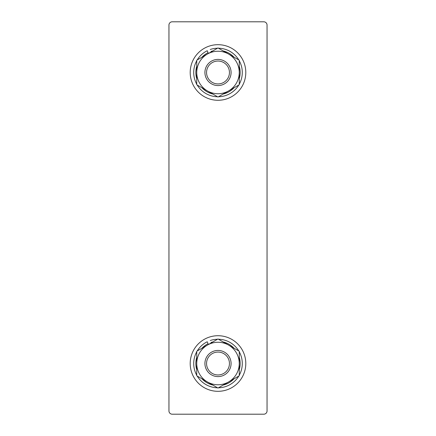<?xml version="1.0" encoding="UTF-8"?>
<svg xmlns="http://www.w3.org/2000/svg" width="436" height="436" viewBox="0 0 436 436"><rect width="100%" height="100%" fill="white"/><g stroke="black" fill="none" stroke-linecap="round" stroke-linejoin="round"><path stroke-width="0.65" d="M206.555 363.515A11.445 11.445 0 0 0 218 374.96A11.445 11.445 0 0 0 229.445 363.515A11.445 11.445 0 0 0 218 352.07A11.445 11.445 0 0 0 206.555 363.515M231.08 363.515A13.08 13.08 0 0 1 218 376.595A13.08 13.08 0 0 1 204.92 363.515A13.08 13.08 0 0 1 218 350.435A13.08 13.08 0 0 1 231.08 363.515M206.555 72.485A11.445 11.445 0 0 0 218 83.93A11.445 11.445 0 0 0 229.445 72.485A11.445 11.445 0 0 0 218 61.04A11.445 11.445 0 0 0 206.555 72.485M218 85.565A13.08 13.08 0 0 1 204.92 72.485A13.08 13.08 0 0 1 218 59.405A13.08 13.08 0 0 1 231.08 72.485A13.08 13.08 0 0 1 218 85.565M172.22 414.2L263.78 414.2A3.27 3.27 0 0 0 267.05 410.93L267.05 25.07A3.27 3.27 0 0 0 263.78 21.8L172.22 21.8A3.27 3.27 0 0 0 168.95 25.07L168.95 410.93A3.27 3.27 0 0 0 172.22 414.2M228.611 389.206A27.795 27.795 0 0 0 243.691 352.904A27.795 27.795 0 0 0 207.389 337.824A27.795 27.795 0 0 0 192.309 374.126A27.795 27.795 0 0 0 228.611 389.206M228.611 98.176A27.795 27.795 0 0 0 243.691 61.874A27.795 27.795 0 0 0 207.389 46.794A27.795 27.795 0 0 0 192.309 83.096A27.795 27.795 0 0 0 228.611 98.176M207.236 341.753A24.28 24.28 0 0 0 197.208 350.975A24.28 24.28 0 0 1 207.236 341.753L208.386 344.522M211.242 342.876L211.073 342.473A22.154 22.154 0 0 1 212.784 341.982M196.745 351.781A24.28 24.28 0 0 0 196.745 375.249A24.28 24.28 0 0 1 196.745 351.781M197.208 376.055A24.28 24.28 0 0 0 217.537 387.789A24.28 24.28 0 0 1 197.208 376.055M218.463 387.789A24.28 24.28 0 0 0 238.792 376.055A24.28 24.28 0 0 1 218.463 387.789M239.255 375.249A24.28 24.28 0 0 0 239.255 351.781A24.28 24.28 0 0 1 239.255 375.249M238.792 350.975A24.28 24.28 0 0 0 218.463 339.241A24.28 24.28 0 0 1 238.792 350.975M217.537 339.241A24.28 24.28 0 0 0 210.261 340.5A24.28 24.28 0 0 1 217.537 339.241M207.236 50.723A24.28 24.28 0 0 0 197.208 59.945A24.28 24.28 0 0 1 207.236 50.723L208.386 53.492M211.242 51.846L211.073 51.443A22.154 22.154 0 0 1 212.784 50.952M196.745 60.751A24.28 24.28 0 0 0 196.745 84.219A24.28 24.28 0 0 1 196.745 60.751M197.208 85.025A24.28 24.28 0 0 0 217.537 96.759A24.28 24.28 0 0 1 197.208 85.025M218.463 96.759A24.28 24.28 0 0 0 238.792 85.025A24.28 24.28 0 0 1 218.463 96.759M239.255 84.219A24.28 24.28 0 0 0 239.255 60.751A24.28 24.28 0 0 1 239.255 84.219M238.792 59.945A24.28 24.28 0 0 0 218.463 48.211A24.28 24.28 0 0 1 238.792 59.945M217.537 48.211A24.28 24.28 0 0 0 210.261 49.47A24.28 24.28 0 0 1 217.537 48.211M239.255 375.788L218 388.056L196.745 375.788L196.745 363.515A21.255 21.255 0 0 1 207.373 345.11L218 338.974L239.255 351.242L239.255 375.788M196.745 351.242L196.745 363.515A21.255 21.255 0 0 0 228.628 381.92A21.255 21.255 0 0 0 228.628 345.11A21.255 21.255 0 0 0 207.373 345.11L196.745 351.242M231.08 72.485A13.08 13.08 0 0 0 218 59.405A13.08 13.08 0 0 0 204.92 72.485A13.08 13.08 0 0 0 218 85.565A13.08 13.08 0 0 0 231.08 72.485M239.255 84.758L218 97.026L196.745 84.758L196.745 72.485A21.255 21.255 0 0 1 207.373 54.08L218 47.944L239.255 60.212L239.255 84.758M196.745 60.212L196.745 72.485A21.255 21.255 0 0 0 228.628 90.89A21.255 21.255 0 0 0 228.628 54.08A21.255 21.255 0 0 0 207.373 54.08L196.745 60.212M208.054 343.721A22.154 22.154 0 0 0 201.961 348.233M196.745 357.269A22.154 22.154 0 0 0 196.745 369.761M201.961 378.797A22.154 22.154 0 0 0 212.784 385.048M223.216 385.048A22.154 22.154 0 0 0 234.039 378.797M239.255 369.761A22.154 22.154 0 0 0 239.255 357.269M234.039 348.233A22.154 22.154 0 0 0 223.216 341.982M208.054 52.691A22.154 22.154 0 0 0 201.961 57.203M196.745 66.239A22.154 22.154 0 0 0 196.745 78.731M201.961 87.767A22.154 22.154 0 0 0 212.784 94.018M223.216 94.018A22.154 22.154 0 0 0 234.039 87.767M239.255 78.731A22.154 22.154 0 0 0 239.255 66.239M234.039 57.203A22.154 22.154 0 0 0 223.216 50.952"/></g></svg>
